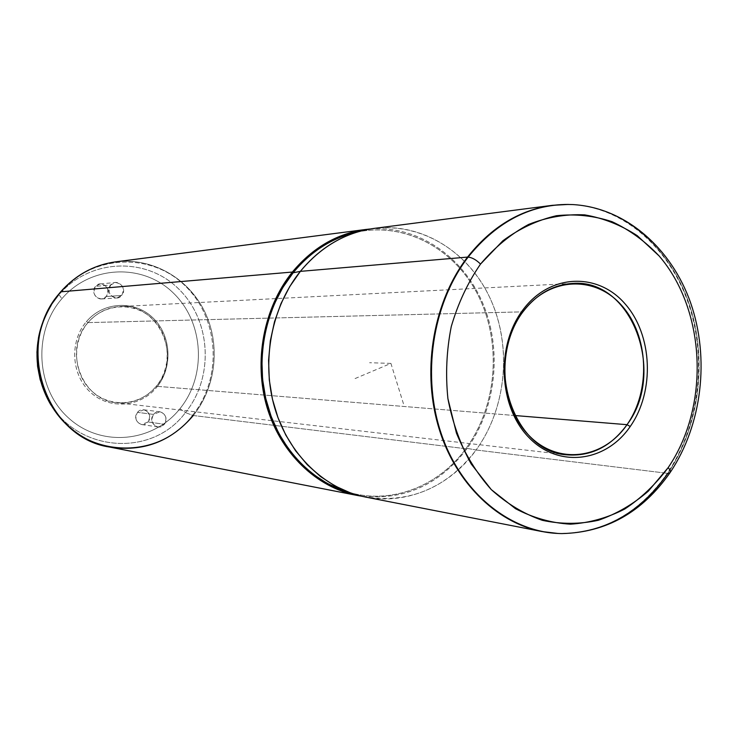 <?xml version="1.0" encoding="UTF-8"?>
<svg xmlns="http://www.w3.org/2000/svg" width="738" height="738" viewBox="0 0 738 738"><rect width="100%" height="100%" fill="white"/><g stroke="black" fill="none" stroke-linecap="round" stroke-linejoin="round"><path stroke-width="0.55" stroke-dasharray="3.69 2.77" d="M164.279 424.276C170.589 417.053 159.436 406.703 153.587 414.424C147.231 421.693 158.486 432.025 164.279 424.276L161.336 426.481L157.794 426.924C151.825 424.608 150.423 420.448 153.587 414.424L137.526 412.367C134.436 418.225 135.81 422.284 141.65 424.544L147.997 421.97L164.279 424.276L147.997 421.97C151.087 416.02 149.657 411.961 143.707 409.793L137.526 412.367L153.587 414.424L159.897 411.767C165.976 414 167.434 418.169 164.279 424.276M156.779 387.164C173.144 367.404 171.345 335.246 152.831 317.783C134.565 300.034 103.394 301.436 86.447 321.611L88.007 322.598C104.445 303.014 134.703 301.63 152.452 318.862C170.432 335.808 172.185 367.063 156.281 386.251L156.779 387.164L156.281 386.251C140.654 405.697 110.599 408.437 92.047 391.334C73.256 374.526 71.309 341.925 88.007 322.598L86.447 321.611C69.234 341.519 71.245 375.107 90.608 392.422C109.731 410.033 140.69 407.182 156.779 387.164C140.69 407.182 109.731 410.033 90.608 392.422C71.245 375.107 69.234 341.519 86.447 321.611C103.394 301.436 134.565 300.034 152.831 317.783C171.345 335.246 173.144 367.404 156.779 387.164M88.007 322.598L522.938 311.842L88.007 322.598C62.942 349.72 81.494 400.374 116.752 402.699C132.526 404.009 145.7 398.529 156.281 386.251C182.655 356.814 158.587 302.986 119.842 306.574C107.287 307.414 96.678 312.755 88.007 322.598M514.866 415.531L156.281 386.251L514.866 415.531M670.325 472.237L667.89 473.326C699.781 426.029 707.954 359 688.969 303.355C669.892 247.839 624.136 207.332 572.439 204.555C624.136 207.332 669.892 247.839 688.969 303.355C707.954 359 699.781 426.029 667.89 473.326C640.436 512.541 605.095 532.633 561.858 533.583M568.481 204.435L571.876 204.546C623.582 207.323 669.338 247.83 688.425 303.346C707.41 358.982 699.246 426.01 667.337 473.307L667.89 473.326L667.337 473.307C639.883 512.513 604.542 532.605 561.295 533.556L557.9 533.454C602.512 533.74 638.988 513.685 667.337 473.307C699.606 425.485 707.558 357.496 687.788 301.519C667.936 245.662 620.889 205.607 568.481 204.435M374.175 228.393C422.625 222.258 469.912 252.765 491.047 300.329C512.2 347.949 506.24 408.455 476.093 449.986L667.337 473.307L476.093 449.986C446.997 487.855 410.144 503.537 365.541 497.061M350.679 233.697C400.171 219.629 452.717 246.132 477.366 293.816C502.117 341.491 497.569 405.19 466.195 448.197L476.093 449.986C507.928 406.195 512.55 341.38 487.44 292.848C462.458 244.306 409.138 217.267 358.853 231.566M350.449 492.91C395.799 509.515 447.071 490.65 476.093 449.986L466.195 448.197C437.579 488.122 387.063 506.591 342.423 490.253M369.904 229.029C417.321 225.053 462.634 256.021 482.606 302.792C502.569 349.627 496.323 408.372 466.85 448.861C439.165 484.949 403.99 500.705 361.316 496.148C403.99 500.705 439.165 484.949 466.85 448.861C496.323 408.372 502.569 349.627 482.606 302.792C462.634 256.021 417.321 225.053 369.904 229.029M348.76 492.292C391.86 504.949 438.907 486.157 466.195 448.197C497.043 405.891 502.034 343.53 478.519 296.095C455.088 248.678 404.415 220.994 355.384 232.47M59.04 294.665L51.199 305.264L59.04 294.665L61.881 298.706L59.04 294.665C90.119 258.3 146.281 256.806 178.513 288.798C211.206 320.292 214.297 377.136 185.459 412.579L179.915 408.741C153.384 442.237 101.576 447.818 68.985 418.363C35.977 389.415 32.472 332.183 61.881 298.706C90.811 264.776 143.227 263.245 173.412 293.087C204.011 322.469 206.917 375.651 179.915 408.741L185.459 412.579C214.297 377.136 211.206 320.292 178.513 288.798C146.281 256.806 90.119 258.3 59.04 294.665L60.516 291.99L59.04 294.665M60.534 291.962L60.516 291.99C93.053 253.946 151.724 252.497 185.33 285.966C219.417 318.908 222.618 378.253 192.563 415.309C158.07 461.656 81.088 458.436 50.959 405.042C81.088 458.436 158.07 461.656 192.563 415.309L185.459 412.579C150.008 460.66 68.468 451.555 44.631 392.376C68.468 451.555 150.008 460.66 185.459 412.579L192.563 415.309C222.618 378.253 219.417 318.908 185.33 285.966C151.724 252.497 93.053 253.946 60.516 291.99L54.363 299.96M179.915 408.741C206.917 375.651 204.011 322.469 173.412 293.087C143.227 263.245 90.811 264.776 61.881 298.706C32.472 332.183 35.977 389.415 68.985 418.363C101.576 447.818 153.384 442.237 179.915 408.741M106.318 296.519C100.497 303.945 89.169 293.29 95.562 286.353C101.438 278.946 112.656 289.619 106.318 296.519L121.696 295.44C128.191 288.355 116.715 277.387 110.709 284.988C104.169 292.119 115.746 303.069 121.696 295.44L116.77 297.967C109.39 296.372 107.37 292.054 110.709 284.988L95.562 286.353C92.296 293.226 94.27 297.432 101.493 298.982L106.318 296.519C109.565 289.545 107.527 285.338 100.193 283.918L95.562 286.353L110.709 284.988L115.442 282.497C122.942 283.964 125.026 288.272 121.696 295.44L106.318 296.519M137.526 412.367C143.255 404.858 154.168 414.94 147.997 421.97C142.323 429.507 131.309 419.442 137.526 412.367M193.291 415.512L192.563 415.309L193.291 415.512C216.317 386.795 220.8 344.323 204.426 311.132C188.07 277.958 151.908 257.211 115.654 261.852C151.908 257.211 188.07 277.958 204.426 311.132C220.8 344.323 216.317 386.795 193.291 415.512L466.85 448.861L193.291 415.512C171.031 441.61 143.172 452.126 109.694 447.062M355.07 378.566L390.909 363.4L403.511 403.935M390.909 363.4L369.59 362.718M572.273 283.457L119.842 306.574M566.766 454.829L116.752 402.699M141.65 424.544L157.794 426.924M143.707 409.793L159.897 411.767M101.493 298.982L116.77 297.967M100.193 283.918L115.442 282.497"/><path stroke-width="1.11" d="M522.938 311.842C536.535 294.231 552.974 284.776 572.273 283.457C631.608 277.94 666.765 372.432 627.023 424.682L514.866 415.531L627.023 424.682C611.018 446.619 590.935 456.665 566.766 454.829C512.513 451.997 483.464 360.624 522.938 311.842L522.845 309.997C549.533 273.752 597.476 272.008 624.855 303.622C652.632 334.738 655.012 391.177 630.234 426.49L627.023 424.682C651.073 390.467 648.757 335.735 621.802 305.606C595.225 274.979 548.768 276.741 522.938 311.842C496.692 346.482 499.543 405.513 528.694 435.18C557.467 465.374 603.389 459.313 627.023 424.682L630.234 426.49C605.889 462.237 558.509 468.565 528.786 437.394C498.667 406.776 495.724 345.762 522.845 309.997L522.938 311.842M480.521 264.084L502.855 240.782C519.672 228.448 537.532 220.099 556.434 215.717C575.474 213.725 594.035 215.717 612.125 221.723C629.523 229.859 645.187 241.261 659.108 255.929C706.201 310.514 710.03 406.297 668.167 467.634L648.361 491.13C633.149 504.285 616.498 513.989 598.407 520.262C579.828 524.321 561.148 524.34 542.347 520.327C523.915 513.934 506.895 503.703 491.287 489.608L471.213 463.99C460.198 444.073 452.431 422.274 447.901 398.594C445.429 374.397 446.555 350.393 451.259 326.593C457.975 303.539 467.726 282.7 480.521 264.084C476.314 259.877 472.191 257.544 468.132 257.101C497.532 220.782 532.301 203.264 572.439 204.555C532.301 203.264 497.532 220.782 468.132 257.101C472.191 257.544 476.314 259.877 480.521 264.084C467.726 282.7 457.975 303.539 451.259 326.593C446.555 350.393 445.429 374.397 447.901 398.594L456.444 433.095C465.291 454.682 476.914 473.51 491.287 489.608L515.465 508.666C533.159 517.901 551.498 523.067 570.483 524.174C589.394 522.947 607.485 517.882 624.772 509.008C641.211 498.141 655.676 484.349 668.167 467.634C710.03 406.297 706.201 310.514 659.108 255.929L637.291 235.69C620.926 225.044 603.407 218.107 584.736 214.878C565.769 213.965 547.07 217.147 528.639 224.426C510.797 234.029 494.764 247.248 480.521 264.084M630.234 426.49C655.012 391.177 652.632 334.738 624.855 303.622C597.476 272.008 549.533 273.752 522.845 309.997C495.724 345.762 498.667 406.776 528.786 437.394C558.509 468.565 605.889 462.237 630.234 426.49M667.89 473.326L669.92 472.827C670.916 471.803 670.325 470.069 668.167 467.634C670.325 470.069 670.916 471.803 669.92 472.827C642.226 512.338 606.212 532.587 561.858 533.583C511.775 532.993 462.643 494.617 441.933 435.706C421.214 376.85 432.117 303.871 468.132 257.101L467.56 257.092C495.945 221.889 529.589 204.334 568.481 204.435L552.384 205.321C519.589 209.896 491.314 227.147 467.56 257.092L468.132 257.101C432.117 303.871 421.214 376.85 441.933 435.706C462.643 494.617 511.775 532.993 561.858 533.583C605.095 532.633 640.436 512.541 667.89 473.326M541.895 531.535L365.541 497.061C324.858 489.146 288.604 454.571 274.785 408.096C261.04 361.629 271.353 307.303 300.357 271.363L467.56 257.092C433.99 300.79 421.878 367.386 437.717 424.11C453.621 480.844 495.447 522.522 541.895 531.535L557.9 533.454C508.371 531.305 460.512 492.255 440.669 433.686C420.826 375.162 431.97 303.318 467.56 257.092L300.357 271.363C320.882 246.723 345.485 232.396 374.175 228.393L552.384 205.321M300.357 271.363L293.124 272.792C309.231 253.235 328.41 240.21 350.679 233.697L358.853 231.566C336.233 238.171 316.731 251.446 300.357 271.363L289.702 286.63L281.012 303.539L274.508 321.731L270.329 340.818L268.577 360.393L269.296 380.024L272.47 399.295L278.014 417.773L285.8 435.079L295.634 450.844L307.294 464.746L320.513 476.536L335.006 485.973L350.449 492.91L342.423 490.253L327.229 483.427L312.977 474.156L299.96 462.578L288.493 448.925L278.816 433.446L271.16 416.463L265.708 398.326L262.59 379.424L261.879 360.162L263.595 340.956L267.7 322.229L274.102 304.379L282.645 287.783L293.124 272.792L300.357 271.363M292.377 272.045C313.927 246.344 339.766 232.009 369.904 229.029L365.633 229.49C337.155 233.476 312.737 247.654 292.377 272.045L60.857 291.805C75.931 274.84 94.196 264.85 115.654 261.852C94.196 264.85 75.931 274.84 60.857 291.805L292.377 272.045C263.614 307.617 253.392 361.352 267.027 407.339C280.735 453.316 316.703 487.55 357.081 495.41L361.316 496.148C320.043 489.912 282.469 456.213 267.765 409.728C253.097 363.262 263.088 308.244 292.377 272.045M355.384 232.47C331.242 238.346 310.486 251.787 293.124 272.792C265.662 306.805 255.117 357.543 266.621 402.062C278.226 446.573 310.689 481.388 348.76 492.292M51.199 305.264C34.787 333.142 32.601 362.173 44.631 392.376L40.147 379.59L37.555 366.214L36.946 352.017L38.468 337.903C40.682 326.122 44.926 315.237 51.199 305.264M357.081 495.41L109.694 447.062C44.631 437.791 13.468 342.349 60.857 291.805L60.857 291.805C13.468 342.349 44.631 437.791 109.694 447.062C143.172 452.126 171.031 441.61 193.291 415.512M54.363 299.96C46.688 311.187 41.559 323.613 38.985 337.248L37.389 352.035L38.035 366.897C39.723 380.642 44.031 393.363 50.959 405.042C44.031 393.363 39.723 380.642 38.035 366.897L37.389 352.035L38.985 337.248C42.287 320.043 49.464 304.96 60.516 291.99M571.876 204.546L572.439 204.555C625.141 207.35 671.386 247.913 690.685 303.032C709.901 358.308 702.078 424.83 670.325 472.237M561.858 533.583L561.295 533.556M38.468 337.903L38.985 337.248C42.287 320.034 49.483 304.923 60.581 291.916C75.691 274.905 94.049 264.887 115.654 261.852L365.633 229.49M109.694 447.062C73.071 440.438 42.334 406.684 38.035 366.897L37.555 366.214"/></g></svg>
